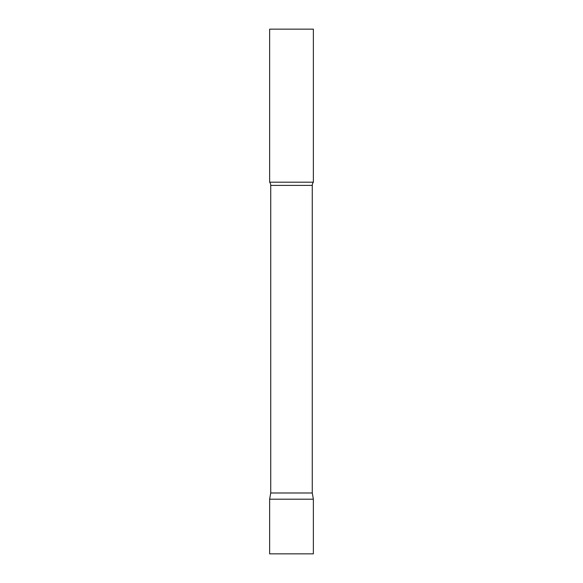 <?xml version="1.0" encoding="UTF-8"?>
<svg xmlns="http://www.w3.org/2000/svg" width="583" height="583" viewBox="0 0 583 583"><rect width="100%" height="100%" fill="white"/><g stroke="black" fill="none" stroke-linecap="round" stroke-linejoin="round"><path stroke-width="0.44" stroke-dasharray="2.92 2.19" d="M291.5 499.194L313.363 499.194L291.5 499.194M269.637 553.85L313.363 553.85M313.363 182.188L269.637 182.188M313.363 29.15L269.637 29.15M312.269 492.992L270.731 492.992M312.269 185.394L270.731 185.394"/><path stroke-width="0.87" d="M313.363 499.194L269.637 499.194L313.363 499.194L313.363 553.85L269.637 553.85L269.637 499.194L270.731 492.992L312.269 492.992L313.363 499.194M312.269 492.992L312.269 185.394A5.247 5.247 0 0 1 313.363 182.188L313.363 29.15L269.637 29.15L269.637 182.188A5.247 5.247 0 0 1 270.731 185.394L312.269 185.394M270.731 492.992L270.731 185.394M269.637 182.188L313.363 182.188"/></g></svg>
